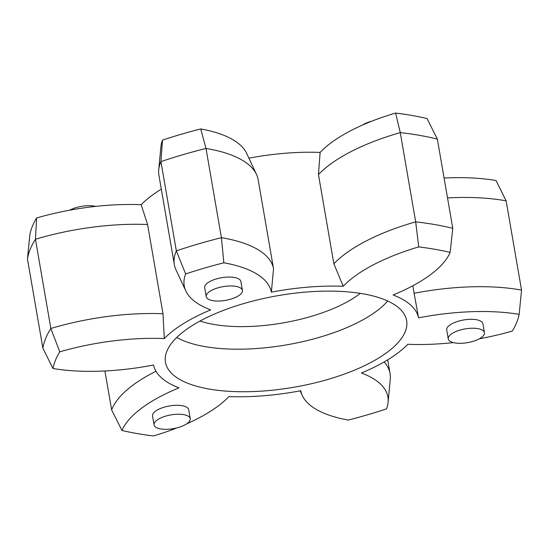 <?xml version="1.0" encoding="UTF-8"?>
<svg xmlns="http://www.w3.org/2000/svg" width="549" height="549" viewBox="0 0 549 549"><rect width="100%" height="100%" fill="white"/><g stroke="black" fill="none" stroke-linecap="round" stroke-linejoin="round"><path stroke-width="0.82" d="M141.182 204.715L147.585 224.52A141.951 53.919 170.2 0 0 35.445 239.247A242.905 92.259 170.2 0 0 27.45 258.895L29.852 234.636A236.784 89.94 -9.8 0 1 36.625 217.967A135.829 51.592 -9.8 0 1 141.182 204.715A134.608 51.126 -9.8 0 1 161.31 189.158M162.504 140.112L160.926 161.626A141.951 53.919 170.2 0 0 158.723 169.771L160.905 146.658A135.829 51.592 -9.8 0 1 162.504 140.112A236.784 89.94 -9.8 0 1 200.721 128.94L206.005 148.45A242.905 92.259 170.2 0 0 160.926 161.626L176.346 250.866A242.905 92.259 -9.8 0 1 221.425 237.69A141.951 53.919 -9.8 0 1 223.004 237.957A141.951 53.919 -9.8 0 1 273.539 268.729L258.126 179.496A141.951 53.919 170.2 0 0 256.5 174.458A141.951 53.919 170.2 0 0 206.005 148.45L221.425 237.69L223.848 262.793A236.784 89.94 170.2 0 0 185.624 273.965A135.829 51.592 170.2 0 0 185.83 290.949A135.829 51.592 170.2 0 0 210.72 309.862A134.608 51.126 -9.8 0 0 164.302 338.575A135.829 51.592 170.2 0 0 59.745 351.827A236.784 89.94 170.2 0 0 52.972 368.489A135.829 51.592 170.2 0 0 153.548 365.016A134.608 51.126 -9.8 0 0 178.988 387.869A135.829 51.592 170.2 0 0 121.967 430.457A236.784 89.94 170.2 0 0 153.404 435.954A135.829 51.592 170.2 0 0 177.245 427.795M435 249.301A236.784 89.94 170.2 0 0 418.715 246.906A135.829 51.592 170.2 0 0 343.235 286.276L333.867 263.815A141.951 53.919 -9.8 0 1 415.682 221.844A242.905 92.259 -9.8 0 1 435 224.61A242.905 92.259 -9.8 0 1 452.774 228.322L450.159 252.396A236.784 89.94 170.2 0 0 435 249.301M248.896 158.153A134.608 51.126 -9.8 0 1 320.115 152.416A135.829 51.592 -9.8 0 1 395.596 113.046A236.784 89.94 -9.8 0 1 427.033 118.543L437.354 139.089A242.905 92.259 170.2 0 0 419.587 135.37A242.905 92.259 170.2 0 0 400.269 132.611L415.682 221.844L418.715 246.906M519.992 305.917L519.148 314.364A135.829 51.592 170.2 0 0 418.571 317.844L414.104 293.283A141.951 53.919 -9.8 0 1 519.985 289.824A141.951 53.919 -9.8 0 1 521.55 290.105L519.992 305.917M192.905 325.159A122.372 46.48 170.2 0 0 165.256 360.357A122.372 46.48 170.2 0 0 246.556 391.725A122.372 46.48 170.2 0 0 379.215 357.701A122.372 46.48 170.2 0 0 406.219 318.736A122.372 46.48 170.2 0 0 320.842 291.231A122.372 46.48 170.2 0 0 192.905 325.159M69.682 210.198A18.357 6.972 -9.8 0 1 94.202 206.081A18.357 6.972 -9.8 0 1 95.67 206.397M362.354 125.131A18.357 6.972 -9.8 0 1 362.882 124.788A18.357 6.972 -9.8 0 1 371.755 121.205M454.798 342.919A18.357 6.972 170.2 0 0 474.604 340.847A18.357 6.972 170.2 0 0 484.431 332.653A18.357 6.972 170.2 0 0 477.891 328.638A18.357 6.972 170.2 0 0 458.092 330.704A18.357 6.972 170.2 0 0 448.259 338.905A18.357 6.972 170.2 0 0 454.798 342.919M484.431 332.653L482.894 323.732A18.357 6.972 170.2 0 0 476.354 319.71A18.357 6.972 170.2 0 0 456.548 321.783A18.357 6.972 170.2 0 0 446.714 329.976L448.259 338.905M212.772 300.653A18.357 6.972 170.2 0 0 232.57 298.581A18.357 6.972 170.2 0 0 242.404 290.387A18.357 6.972 170.2 0 0 235.864 286.365A18.357 6.972 170.2 0 0 216.059 288.438A18.357 6.972 170.2 0 0 206.232 296.632A18.357 6.972 170.2 0 0 212.772 300.653M242.404 290.387L240.86 281.459A18.357 6.972 170.2 0 0 234.32 277.444A18.357 6.972 170.2 0 0 214.522 279.516A18.357 6.972 170.2 0 0 204.688 287.71L206.232 296.632M186.118 424.212A18.357 6.972 170.2 0 0 190.228 418.647A18.357 6.972 170.2 0 0 177.718 414.234A18.357 6.972 170.2 0 0 158.167 419.326A18.357 6.972 170.2 0 0 154.056 424.892A18.357 6.972 170.2 0 0 166.567 429.311A18.357 6.972 170.2 0 0 186.118 424.212M190.228 418.647L188.691 409.719A18.357 6.972 170.2 0 0 176.174 405.306A18.357 6.972 170.2 0 0 156.63 410.405A18.357 6.972 170.2 0 0 152.512 415.97L154.056 424.892M444.086 178.027A135.829 51.592 -9.8 0 1 496.028 180.511L506.137 200.865L521.55 290.105M200.721 128.94A135.829 51.592 -9.8 0 1 246.686 153.425L256.5 174.458M453.33 342.603A135.829 51.592 170.2 0 1 407.818 344.285A134.608 51.126 -9.8 0 1 361.4 372.997A135.829 51.592 170.2 0 1 388.095 402.342A135.829 51.592 170.2 0 1 386.496 408.888A236.784 89.94 170.2 0 1 348.279 420.06A135.829 51.592 170.2 0 1 302.314 395.575A135.829 51.592 170.2 0 1 300.749 390.723A134.608 51.126 -9.8 0 1 228.885 396.584A135.829 51.592 170.2 0 1 186.646 423.869M479.318 338.802A135.829 51.592 170.2 0 0 512.375 331.033A236.784 89.94 170.2 0 0 519.148 314.364M450.159 252.396A135.829 51.592 170.2 0 1 393.132 294.985A134.608 51.126 -9.8 0 1 418.571 317.844M273.539 268.729L271.371 292.137A134.608 51.126 -9.8 0 1 343.235 286.276M271.371 292.137A135.829 51.592 170.2 0 0 223.848 262.793M104.914 370.973L111.646 409.911A141.951 53.919 -9.8 0 1 155.991 371.248M437.354 139.089L452.774 228.322M36.625 217.967L35.445 239.247L50.858 328.48A141.951 53.919 -9.8 0 1 162.998 313.754L164.302 338.575M27.45 258.895L42.863 348.135A242.905 92.259 -9.8 0 1 50.858 328.48L59.745 351.827M158.723 169.771A141.951 53.919 170.2 0 0 158.929 175.351L174.342 264.591A141.951 53.919 -9.8 0 1 176.346 250.866L185.624 273.965M185.83 290.949L176.023 269.916A141.951 53.919 -9.8 0 1 174.342 264.591M147.585 224.52L162.998 313.754M395.596 113.046L400.269 132.611A141.951 53.919 170.2 0 0 318.454 174.575L333.867 263.815M318.454 174.575L320.115 152.416M506.137 200.865A141.951 53.919 170.2 0 0 447.524 197.935M412.814 285.775L414.104 293.283M384.108 361.956A141.951 53.919 -9.8 0 1 390.071 373.649A141.951 53.919 -9.8 0 1 390.277 379.229L388.095 402.342M42.863 348.135L52.972 368.489M111.646 409.911L121.967 430.457M387.697 301.01A117.905 44.785 -9.8 0 1 368.784 316.396A117.905 44.785 -9.8 0 1 176.751 337.45M200.014 321.048A99.637 37.847 170.2 0 0 352.28 298.903A99.637 37.847 170.2 0 0 360.281 293.365M387.69 359.842L390.071 373.649M302.314 395.575L300.104 390.847"/></g></svg>
